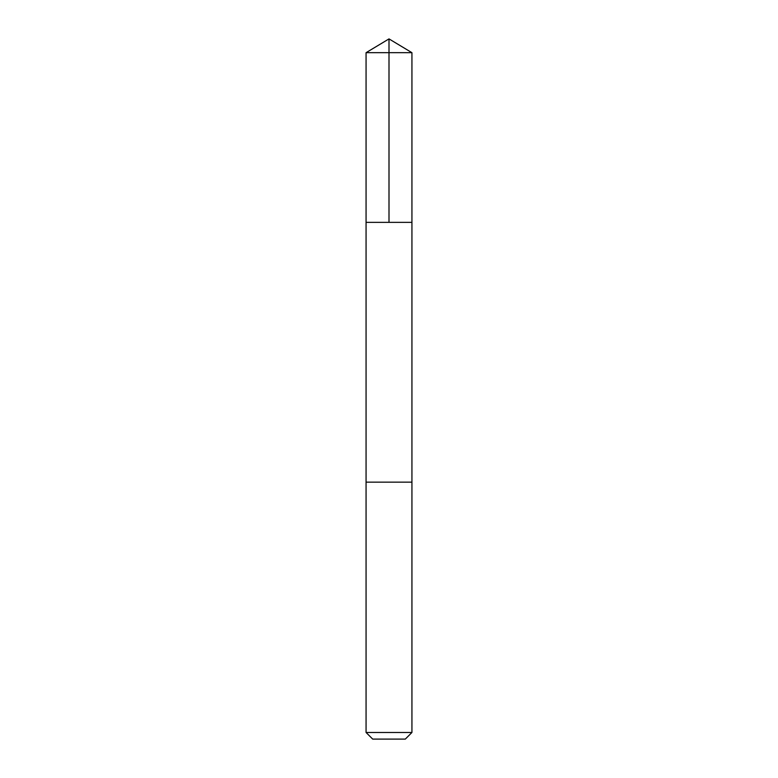 <?xml version="1.0" encoding="UTF-8"?>
<svg xmlns="http://www.w3.org/2000/svg" width="778" height="778" viewBox="0 0 778 778"><rect width="100%" height="100%" fill="white"/><g stroke="black" fill="none" stroke-linecap="round" stroke-linejoin="round"><path stroke-width="1.17" d="M366.068 222.362L411.932 222.362L411.932 52.68L366.068 52.68L366.068 222.362L411.932 222.362L411.932 482.146L366.068 482.146L366.068 222.362M389.729 482.146L366.068 482.146L366.068 732.477L411.932 732.477L411.932 482.146L389.729 482.146M411.932 732.477L405.309 739.1L372.691 739.1L366.068 732.477M389 222.362L389 38.9L366.068 52.68M389 38.9L411.932 52.68"/></g></svg>
